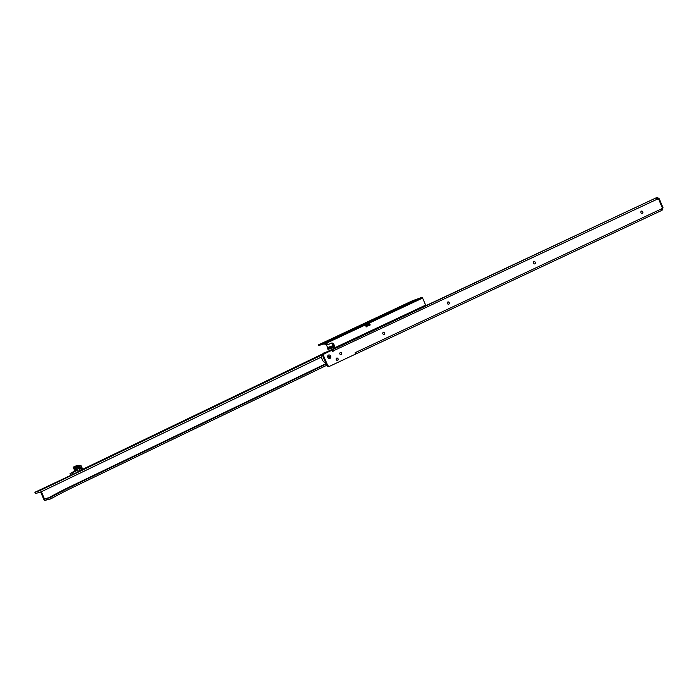 <?xml version="1.0" encoding="UTF-8"?>
<svg xmlns="http://www.w3.org/2000/svg" width="698" height="698" viewBox="0 0 698 698"><rect width="100%" height="100%" fill="white"/><g stroke="black" fill="none" stroke-linecap="round" stroke-linejoin="round"><path stroke-width="1.05" d="M641.383 211.101A1.239 1.021 -109.2 0 1 642.195 213.448M533.857 261.567A1.239 1.021 -109.2 0 1 534.668 263.914M447.837 301.937A1.239 1.021 -109.2 0 1 448.648 304.284M383.315 332.222A1.239 1.021 -109.2 0 1 384.136 334.56M340.31 352.403A1.239 1.021 -109.2 0 1 341.121 354.75M336.689 358.091A1.239 1.021 -109.2 0 1 337.509 360.438M327.833 357.393A1.876 1.536 -109.2 0 1 330.616 356.085A1.876 1.536 -109.2 0 1 327.833 357.393A1.876 1.536 70.8 0 0 330.616 356.085A1.876 1.536 70.8 0 0 327.833 357.393M640.93 212.689A1.239 1.021 -109.2 0 1 642.779 211.817A1.239 1.021 -109.2 0 1 640.93 212.689M533.403 263.155A1.239 1.021 -109.2 0 1 535.253 262.282A1.239 1.021 -109.2 0 1 533.403 263.155M447.383 303.525A1.239 1.021 -109.2 0 1 449.224 302.662A1.239 1.021 -109.2 0 1 447.383 303.525M382.862 333.801A1.239 1.021 -109.2 0 1 384.711 332.937A1.239 1.021 -109.2 0 1 382.862 333.801M339.856 353.991A1.239 1.021 -109.2 0 1 341.697 353.127A1.239 1.021 -109.2 0 1 339.856 353.991M336.235 359.679A1.239 1.021 -109.2 0 1 338.085 358.807A1.239 1.021 -109.2 0 1 336.235 359.679M658.537 198.677L657.926 199.105A0.907 0.742 -109.2 0 1 657.394 199.105L656.199 198.101A1.579 0.899 -115.1 0 0 655.692 198.058L425.736 305.724M330.948 350.614L333.976 348.791M330.913 350.291L332.169 349.89A1.579 0.899 64.9 0 1 332.361 349.864L333.121 351.295A0.907 0.742 -109.2 0 1 331.96 350.867L331.576 350.396L324.666 353.642A2.26 1.85 70.8 0 0 323.881 356.504L327.432 364.801A2.26 1.85 70.8 0 0 330.006 366.092L355.387 354.174L355.291 353.52A0.907 0.742 -109.2 0 1 355.893 352.324L355.16 352.577L356.285 353.738A1.579 0.899 64.9 0 1 356.128 353.851A1.579 0.899 64.9 0 1 356.076 353.877L355.474 354.087M332.274 351.286L332.728 351.129L332.361 349.864M330.852 350.649L323.933 353.895A2.26 1.85 70.8 0 0 323.148 356.757L326.699 365.063A2.26 1.85 70.8 0 0 329.273 366.345L329.709 366.197M356.172 353.834L661.111 210.709A1.579 0.899 -115.1 0 0 661.163 210.691A1.579 0.899 -115.1 0 0 661.46 210.368L661.573 208.85A0.907 0.742 -109.2 0 1 661.931 208.44L663.1 207.847L659.095 198.511M332.728 351.129L657.394 199.105M661.573 208.85L355.893 352.324L356.285 353.738M327.912 352.028A5.2 4.258 70.8 0 0 324.631 353.572M324.535 360.002A5.427 4.45 -109.2 0 1 324.02 359.034A5.427 4.45 -109.2 0 1 323.671 357.995M324.186 353.773A5.427 4.45 -109.2 0 1 326.271 352.019A5.427 4.45 -109.2 0 1 328.217 351.888M323.793 361.826A5.296 4.336 -109.2 0 1 323.759 361.8A5.296 4.336 -109.2 0 1 322.232 359.644A5.296 4.336 -109.2 0 1 321.804 356.163A5.296 4.336 -109.2 0 1 321.804 356.12M326.271 352.019L324.509 352.638A5.427 4.45 70.8 0 0 321.813 356.076A5.427 4.45 70.8 0 0 322.258 359.653A5.427 4.45 70.8 0 0 323.828 361.852A5.427 4.45 70.8 0 0 325.791 362.943M328.802 356.931A0.567 0.462 70.8 0 0 329.648 356.538A0.567 0.462 70.8 0 0 328.802 356.931M655.989 198.031L656.862 197.639A1.352 1.108 -109.2 0 1 658.397 198.407L657.978 198.991M404.666 305.741L407.458 304.59L404.753 305.785L406.402 305.419M334.525 346.88L332.658 347.752M338.321 337.37L349.262 332.239M365.464 324.631L368.579 323.174M367.497 323.602L368.108 323.392A3.368 1.92 -115.1 0 0 368.012 323.375M338.041 337.239L344.411 334.482L338.286 337.352M337.98 337.204L346.444 333.234M343.974 334.246L337.815 337.134M337.658 337.082L347.211 332.929M366.18 324.221L366.816 323.924M365.578 324.509L368.928 323.209A1.806 1.483 -109.2 0 1 369.364 323.855L369.713 324.683A0.681 0.558 -109.2 0 1 369.608 325.46M404.578 305.715L405.093 305.419M414.577 301.353L406.28 305.253M407.423 304.345L413.827 301.649M326.786 343.87L325.556 344.297A0.794 0.646 70.8 0 0 326.402 344.768L327.528 347.395L328.217 347.299L327.458 348.171A36.165 1.762 -23.2 0 0 329.84 347.377L332.074 346.478L328.156 347.84L328.217 347.299L332.327 345.868L332.457 346.775L334.019 345.938L333.766 345.362L332.527 345.946L332.649 346.583M369.129 323.444L365.97 324.919L368.178 324.23A0.585 0.48 -109.2 0 1 368.893 324.701M331.89 343.154L332.911 345.527L333.775 345.117M334.237 346.199L332.824 347.211L334.359 346.487M332.929 343.686L333.513 344.515M405.189 305.986L415.929 301.117M328.243 348.119L328.173 347.595M331.07 346.95L334.176 346.068M332.649 346.679L331.629 347.22M365.543 325.085L365.473 324.649M365.953 326.219L366.694 326.106A0.681 0.558 -109.2 0 1 366.581 326.882M366.005 326.359L366.668 326.045M332.824 347.211L332.265 347.691L331.995 347.063M365.743 324.867L365.953 325.521A0.585 0.48 -109.2 0 1 365.665 325.538M368.308 324.396L366.084 325.408L368.308 324.396A0.794 0.454 -115.1 0 1 369.05 324.971L369.076 325.032A0.681 0.558 70.8 0 0 370.08 324.561L369.731 323.732A1.806 1.483 70.8 0 0 369.294 323.087L368.928 323.209M365.281 324.177L367.942 322.659L369.294 323.087L422.604 298.063A0.907 0.515 -115.1 0 0 421.758 297.409L412.361 300.803L318.611 344.803L325.992 342.352A0.907 0.515 64.9 0 1 326.839 343.015L365.516 324.858A1.806 1.483 70.8 0 0 365.691 325.626L366.049 326.455A0.681 0.558 70.8 0 0 367.061 325.983L367.035 325.914A0.794 0.454 64.9 0 0 366.293 325.338M332.492 338.992L329.857 340.039L332.492 338.992M318.34 345.021L318.602 345.641L326.254 342.98L326.734 343.765A1.352 1.108 70.8 0 0 328.278 344.533L328.461 344.472M318.602 345.641L318.096 345.082M404.526 305.698L416.13 300.794L405.599 306.047M326.175 341.619A0.811 0.663 -109.2 0 1 326.411 341.427L322.633 343.198A0.811 0.663 -109.2 0 1 322.738 343.163M326.411 341.427L322.633 343.198M327.214 341.61L330.878 339.917L324.012 342.735L327.842 341.819L327.214 341.61M344.943 332.998L360.997 325.416L344.943 332.998M399.361 307.609L396.726 308.656L399.361 307.609M415.991 301.065L415.799 300.192L407.353 303.63L402.406 306.152L405.564 306.056M365.516 324.858L365.185 323.959L349 331.559L349.183 332.527L348.93 331.576L340.484 335.014L335.537 337.535L338.731 337.431M413.286 301.423L413.478 300.602L418.399 298.892L418.189 299.678M415.999 300A0.794 0.646 70.8 0 1 416.313 299.616L415.223 300.306M360.212 325.399L358.187 326.35L358.475 326.969L358.187 326.35L357.114 326.83L360.325 325.39A0.794 0.454 -115.1 0 1 360.561 325.477M405.922 303.988A0.811 0.663 -109.2 0 1 406.149 303.796L401.699 305.881A0.811 0.663 -109.2 0 1 401.804 305.846M406.149 303.796L401.699 305.881M366.415 325.983L366.084 325.408M325.556 344.297L325.155 343.364M404.125 305.68L367.942 322.659L368.212 323.287M333.749 348.267L334.019 348.887L335.101 348.546A0.907 0.515 64.9 0 0 335.232 347.543L333.897 344.428A2.26 1.85 70.8 0 0 331.332 343.146L328.645 344.411A1.352 1.108 -109.2 0 1 327.1 343.634L326.734 343.765M335.153 348.52L425.492 306.125A0.907 0.515 -115.1 0 0 425.623 305.122L335.232 347.543M331.297 343.163A2.26 1.85 -109.2 0 1 333.531 344.559L334.866 347.674M326.839 343.015L327.1 343.634M422.604 298.063L425.623 305.122M348.817 332.658L338.6 337.448M338.696 337.439L349.183 332.527M421.758 297.409L415.868 300.175L416.052 301.143M415.685 301.274L405.468 306.064M417.474 299.966L417.928 299.058L416.313 299.616M414.76 300.472A0.794 0.646 -109.2 0 1 415.092 300.044L413.478 300.602M324.064 343.739L324.247 343.835A1.352 1.108 70.8 0 0 325.12 343.861L325.329 343.765M323.331 344.001L323.514 344.088A1.352 1.108 70.8 0 0 324.387 344.123L324.936 343.931M59.801 480.547L63.265 479.16L59.801 480.547M166.883 429.052L170.347 427.665L166.883 429.052M252.545 387.861L256.009 386.465L252.545 387.861M316.796 356.957L320.26 355.57L316.796 356.957M326.804 365.263L73.142 487.248A586.285 480.582 -109.2 0 0 51.233 498.642L46.461 499.977M50.029 499.218L46.731 499.89L46.19 498.651L44.506 498.991L41.357 491.75A1.579 0.899 -115.7 0 0 39.865 490.607L34.935 492.256L73.063 474.265L72.4 472.738L70.079 473.541L70.742 475.076L70.053 473.549L76.309 470.705L75.323 467.119L78.377 465.793L75.428 467.215L76.658 470.042L76.44 470.801L74.311 471.333L74.869 470.6M326.254 364.024L72.601 486.009A587.646 481.699 -109.2 0 0 50.666 497.412L44.724 499.157M46.19 498.651L47.796 497.944M46.731 499.89L45.265 500.396A1.579 0.899 64.3 0 1 43.773 499.245L40.615 492.011L35.764 493.46L35.223 492.221M81.3 470.243L80.279 470.688M82.696 469.292L322.842 353.799M326.856 351.871L333.853 348.503M336.113 359.051A5.427 4.45 70.8 0 0 336.916 358.868A5.427 4.45 70.8 0 0 337.387 358.667A5.427 4.45 -109.2 0 0 337.736 358.484M338.007 359.871A6.779 5.558 -109.2 0 1 337.928 359.915A6.779 5.558 70.8 0 1 337.37 360.151A6.779 5.558 70.8 0 1 336.776 360.316M336.986 358.065A5.427 4.45 -109.2 0 1 336.122 358.947M336.427 358.999L337.387 358.667M50.666 497.412L49.253 497.901M44.506 498.991L46.408 498.424M71.135 472.982L74.861 471.351M73.595 471.56L74.049 471.42M79.232 470.984A1.352 0.777 -115.7 0 0 79.284 470.967A1.352 0.777 -115.7 0 0 79.528 470.688L81.596 470.138L80.506 467.643L79.712 468.41A2.487 1.422 64.3 0 1 79.904 470.618L78.211 471.473M78.159 471.822L76.71 468.515A0.907 0.742 -109.2 0 1 77.024 467.363L76.806 468.437L78.324 471.735L73.063 474.265M82.765 469.606L81.038 465.671L82.818 469.58L81.596 470.138M74.136 467.032L73.238 467.294L74.721 470.688L75.48 470.496L73.962 466.953L77.164 465.418L73.307 467.119L77.208 465.4L80.593 465.505M82.818 469.58L81.151 465.758L77.199 465.409L80.654 465.514L77.173 465.409L73.395 467.058M71.371 472.843L73.316 471.778L71.405 472.694M655.431 198.145L655.501 198.101A1.352 1.108 70.8 0 0 655.431 198.127L656.862 197.639L656.443 198.232M332.169 349.89L334.857 348.634M425.623 306.029L655.692 198.058M658.502 198.834L662.498 208.17M323.148 356.757L323.881 356.504M326.699 365.063L327.432 364.801M323.933 353.895L324.666 353.642M662.672 208.379A1.352 1.108 -109.2 0 1 662.201 210.081L661.582 210.229L662.21 209.932A1.222 1.003 70.8 0 0 662.638 208.388L662.542 208.152M661.538 210.124L662.21 209.932M662.201 210.081L662.638 208.388M658.502 198.738L658.371 198.433A1.222 1.003 70.8 0 0 656.984 197.735M655.596 198.075A1.352 1.108 70.8 0 0 655.501 198.101L656.949 197.604L658.397 198.407M327.458 348.171L327.903 349.209A36.165 1.762 -23.2 0 0 330.285 348.415L332.649 347.761L330.529 348.546L329.84 347.377M330.512 348.555A35.938 1.754 156.8 0 1 328.173 349.332L328.06 349.349M366.729 326.21L366.084 326.516M332.379 347.874L331.445 348.005L331 346.967M333.819 345.231L332.894 345.667L333.827 345.24M334.106 345.903L332.702 346.714M368.422 324.378L365.97 325.373M366.022 326.385L366.677 326.079M331.524 347.211L332.527 346.793M366.337 325.102L368.178 324.23M327.824 349.192L327.441 348.459M325.992 342.352L337.256 337.064M366.162 325.381L366.424 326.01M348.686 331.663L348.956 332.283M348.93 331.576L349.201 332.196M367.087 323.043L367.357 323.671M365.743 323.68L366.014 324.3M415.554 300.28L415.825 300.899M415.799 300.192L416.069 300.812M334.421 348.782L334.15 348.162M369.05 324.971L367.035 325.914M324.247 343.835L323.514 344.088M48.502 497.918A587.873 481.882 -109.2 0 1 70.428 486.523L326.071 363.588M336.166 358.737L336.602 358.519M321.717 356.922L41.357 491.75M70.428 486.523L326.167 363.806M49.035 497.91A587.646 481.699 70.8 0 1 70.646 486.689L72.601 486.009M322.206 354.82L39.865 490.607M47.892 499.393L47.351 498.154M75 471.386L71.065 473.104M76.44 470.801L72.566 472.659L73.238 474.195M77.024 467.363L78.289 466.761A0.907 0.742 -109.2 0 1 78.604 466.7L80.366 466.831A0.907 0.742 -109.2 0 1 81.081 467.398L82.172 469.894M74.354 467.075L75.428 467.215L74.311 467.241L75.698 470.426L76.658 470.042M75.271 471.089L75.48 470.496L75.628 470.967M79.904 470.618L78.159 471.351M79.712 468.41L79.424 468.533A2.26 1.291 -115.7 0 1 79.589 470.539L78.115 471.246M77.548 467.581L79.528 467.983L77.365 469.527M79.24 468.105L76.85 468.018M78.289 466.761L76.989 467.852M79.057 467.965L80.148 467.363L78.036 467.346M81.081 467.398L80.148 467.363L80.366 466.831M78.604 466.7L78.246 467.25M78.255 467.241L76.885 468.419L78.324 471.735M74.721 470.688L73.403 467.058M329.124 366.406L329.857 366.153M661.163 210.691L356.128 353.851M328.156 349.34L331.69 348.145M425.518 306.108L335.127 348.538M324.666 342.5L327.249 341.601M323.392 342.927L322.685 343.18M325.032 343.905L324.3 344.158M402.458 305.619L401.751 305.864M35.441 493.538L34.9 492.299M336.82 360.343L337.37 360.151M79.284 470.967L78.22 471.482M80.654 465.514L81.151 465.758"/></g></svg>
